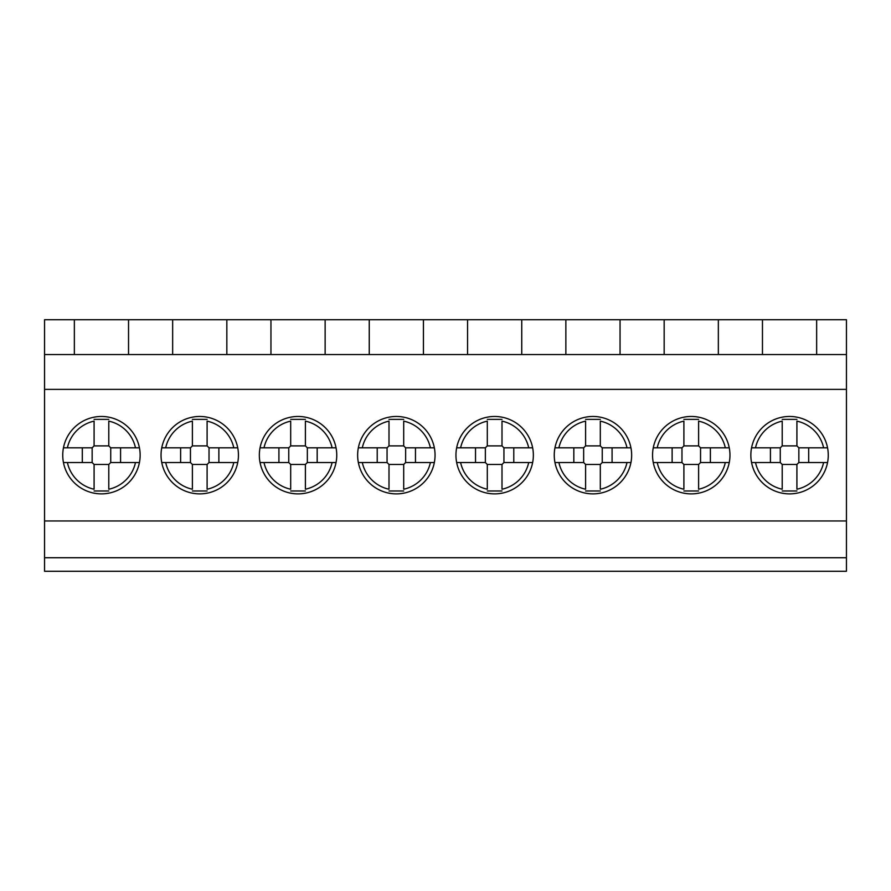 <?xml version="1.0" encoding="UTF-8"?>
<svg xmlns="http://www.w3.org/2000/svg" width="891" height="891" viewBox="0 0 891 891"><rect width="100%" height="100%" fill="white"/><g stroke="black" fill="none" stroke-linecap="round" stroke-linejoin="round"><path stroke-width="1.34" d="M238.443 455.178A38.703 38.703 0 0 1 180.394 488.691A38.703 38.703 0 0 1 180.394 421.655A38.703 38.703 0 0 1 238.443 455.178M435.053 455.178A38.703 38.703 0 0 1 376.993 488.691A38.703 38.703 0 0 1 376.993 421.655A38.703 38.703 0 0 1 435.053 455.178M631.652 455.178A38.703 38.703 0 0 1 573.604 488.691A38.703 38.703 0 0 1 573.604 421.655A38.703 38.703 0 0 1 631.652 455.178M828.262 455.178A38.703 38.703 0 0 1 770.203 488.691A38.703 38.703 0 0 1 770.203 421.655A38.703 38.703 0 0 1 828.262 455.178M846.45 557.733L44.55 557.733L44.55 571.276L846.45 571.276L846.45 520.968L44.55 520.968L44.55 319.724L74.354 319.724L74.354 354.551L128.538 354.551L128.538 319.724L74.354 319.724M846.45 520.968L846.45 389.378L44.55 389.378M729.963 455.178A38.703 38.703 0 0 1 671.903 488.691A38.703 38.703 0 0 1 671.903 421.655A38.703 38.703 0 0 1 729.963 455.178M533.353 455.178A38.703 38.703 0 0 1 475.304 488.691A38.703 38.703 0 0 1 475.304 421.655A38.703 38.703 0 0 1 533.353 455.178M336.753 455.178A38.703 38.703 0 0 1 278.694 488.691A38.703 38.703 0 0 1 278.694 421.655A38.703 38.703 0 0 1 336.753 455.178M140.143 455.178A38.703 38.703 0 0 1 82.095 488.691A38.703 38.703 0 0 1 82.095 421.655A38.703 38.703 0 0 1 140.143 455.178M172.654 354.551L226.837 354.551L226.837 319.724L172.654 319.724L172.654 354.551L128.538 354.551M172.654 319.724L128.538 319.724M270.953 354.551L325.137 354.551L325.137 319.724L270.953 319.724L270.953 354.551L226.837 354.551M270.953 319.724L226.837 319.724M369.253 354.551L423.437 354.551L423.437 319.724L369.253 319.724L369.253 354.551L325.137 354.551M369.253 319.724L325.137 319.724M467.563 354.551L521.747 354.551L521.747 319.724L467.563 319.724L467.563 354.551L423.437 354.551M467.563 319.724L423.437 319.724M565.863 354.551L620.047 354.551L620.047 319.724L565.863 319.724L565.863 354.551L521.747 354.551M565.863 319.724L521.747 319.724M664.163 354.551L718.346 354.551L718.346 319.724L664.163 319.724L664.163 354.551L620.047 354.551M664.163 319.724L620.047 319.724M762.462 354.551L816.646 354.551L816.646 319.724L762.462 319.724L762.462 354.551L718.346 354.551M762.462 319.724L718.346 319.724M846.45 389.378L846.45 354.551L816.646 354.551M846.45 354.551L846.45 319.724L816.646 319.724M44.55 557.733L44.55 520.968M74.354 354.551L44.55 354.551M67.393 462.529A34.827 34.827 0 0 0 94.09 489.226L94.09 464.467L92.152 462.529L63.45 462.529M135.488 447.817A34.827 34.827 0 0 0 108.791 421.131L108.791 445.89L110.729 447.817L139.442 447.817M135.488 462.529L110.729 462.529L108.791 464.467L108.791 489.226A34.827 34.827 0 0 0 135.488 462.529L139.442 462.529M120.575 462.529L120.575 447.817M110.729 447.817L110.729 462.529M82.306 447.817L82.306 462.529M92.152 462.529L92.152 447.817L63.45 447.817M67.393 447.817A34.827 34.827 0 0 1 94.09 421.131L94.09 445.89L92.152 447.817M108.791 419.36L94.09 419.36M94.09 445.89L108.791 445.89M94.09 490.986L108.791 490.986M108.791 464.467L94.09 464.467M165.693 462.529A34.827 34.827 0 0 0 192.389 489.226L192.389 464.467L190.451 462.529L161.75 462.529M233.787 447.817A34.827 34.827 0 0 0 207.102 421.131L207.102 445.89L209.029 447.817L237.741 447.817M233.787 462.529L209.029 462.529L207.102 464.467L207.102 489.226A34.827 34.827 0 0 0 233.787 462.529L237.741 462.529M218.874 462.529L218.874 447.817M209.029 447.817L209.029 462.529M180.617 447.817L180.617 462.529M190.451 462.529L190.451 447.817L161.75 447.817M165.693 447.817A34.827 34.827 0 0 1 192.389 421.131L192.389 445.89L190.451 447.817M207.102 419.36L192.389 419.36M192.389 445.89L207.102 445.89M192.389 490.986L207.102 490.986M207.102 464.467L192.389 464.467M264.003 462.529A34.827 34.827 0 0 0 290.689 489.226L290.689 464.467L288.762 462.529L260.049 462.529M332.098 447.817A34.827 34.827 0 0 0 305.401 421.131L305.401 445.89L307.339 447.817L336.041 447.817M332.098 462.529L307.339 462.529L305.401 464.467L305.401 489.226A34.827 34.827 0 0 0 332.098 462.529L336.041 462.529M317.174 462.529L317.174 447.817M307.339 447.817L307.339 462.529M278.916 447.817L278.916 462.529M288.762 462.529L288.762 447.817L260.049 447.817M264.003 447.817A34.827 34.827 0 0 1 290.689 421.131L290.689 445.89L288.762 447.817M305.401 419.36L290.689 419.36M290.689 445.89L305.401 445.89M290.689 490.986L305.401 490.986M305.401 464.467L290.689 464.467M362.303 462.529A34.827 34.827 0 0 0 388.999 489.226L388.999 464.467L387.062 462.529L358.349 462.529M430.398 447.817A34.827 34.827 0 0 0 403.701 421.131L403.701 445.89L405.639 447.817L434.34 447.817M430.398 462.529L405.639 462.529L403.701 464.467L403.701 489.226A34.827 34.827 0 0 0 430.398 462.529L434.34 462.529M415.473 462.529L415.473 447.817M405.639 447.817L405.639 462.529M377.216 447.817L377.216 462.529M387.062 462.529L387.062 447.817L358.349 447.817M362.303 447.817A34.827 34.827 0 0 1 388.999 421.131L388.999 445.89L387.062 447.817M403.701 419.36L388.999 419.36M388.999 445.89L403.701 445.89M388.999 490.986L403.701 490.986M403.701 464.467L388.999 464.467M460.602 462.529A34.827 34.827 0 0 0 487.299 489.226L487.299 464.467L485.361 462.529L456.66 462.529M528.697 447.817A34.827 34.827 0 0 0 502.001 421.131L502.001 445.89L503.938 447.817L532.651 447.817M528.697 462.529L503.938 462.529L502.001 464.467L502.001 489.226A34.827 34.827 0 0 0 528.697 462.529L532.651 462.529M513.784 462.529L513.784 447.817M503.938 447.817L503.938 462.529M475.527 447.817L475.527 462.529M485.361 462.529L485.361 447.817L456.66 447.817M460.602 447.817A34.827 34.827 0 0 1 487.299 421.131L487.299 445.89L485.361 447.817M502.001 419.36L487.299 419.36M487.299 445.89L502.001 445.89M487.299 490.986L502.001 490.986M502.001 464.467L487.299 464.467M558.902 462.529A34.827 34.827 0 0 0 585.599 489.226L585.599 464.467L583.661 462.529L554.959 462.529M626.997 447.817A34.827 34.827 0 0 0 600.311 421.131L600.311 445.89L602.238 447.817L630.951 447.817M626.997 462.529L602.238 462.529L600.311 464.467L600.311 489.226A34.827 34.827 0 0 0 626.997 462.529L630.951 462.529M612.084 462.529L612.084 447.817M602.238 447.817L602.238 462.529M573.826 447.817L573.826 462.529M583.661 462.529L583.661 447.817L554.959 447.817M558.902 447.817A34.827 34.827 0 0 1 585.599 421.131L585.599 445.89L583.661 447.817M600.311 419.36L585.599 419.36M585.599 445.89L600.311 445.89M585.599 490.986L600.311 490.986M600.311 464.467L585.599 464.467M657.213 462.529A34.827 34.827 0 0 0 683.898 489.226L683.898 464.467L681.971 462.529L653.259 462.529M725.307 447.817A34.827 34.827 0 0 0 698.611 421.131L698.611 445.89L700.549 447.817L729.25 447.817M725.307 462.529L700.549 462.529L698.611 464.467L698.611 489.226A34.827 34.827 0 0 0 725.307 462.529L729.25 462.529M710.383 462.529L710.383 447.817M700.549 447.817L700.549 462.529M672.126 447.817L672.126 462.529M681.971 462.529L681.971 447.817L653.259 447.817M657.213 447.817A34.827 34.827 0 0 1 683.898 421.131L683.898 445.89L681.971 447.817M698.611 419.36L683.898 419.36M683.898 445.89L698.611 445.89M683.898 490.986L698.611 490.986M698.611 464.467L683.898 464.467M755.512 462.529A34.827 34.827 0 0 0 782.209 489.226L782.209 464.467L780.271 462.529L751.558 462.529M823.607 447.817A34.827 34.827 0 0 0 796.91 421.131L796.91 445.89L798.848 447.817L827.55 447.817M823.607 462.529L798.848 462.529L796.91 464.467L796.91 489.226A34.827 34.827 0 0 0 823.607 462.529L827.55 462.529M808.694 462.529L808.694 447.817M798.848 447.817L798.848 462.529M770.425 447.817L770.425 462.529M780.271 462.529L780.271 447.817L751.558 447.817M755.512 447.817A34.827 34.827 0 0 1 782.209 421.131L782.209 445.89L780.271 447.817M796.91 419.36L782.209 419.36M782.209 445.89L796.91 445.89M782.209 490.986L796.91 490.986M796.91 464.467L782.209 464.467"/></g></svg>
